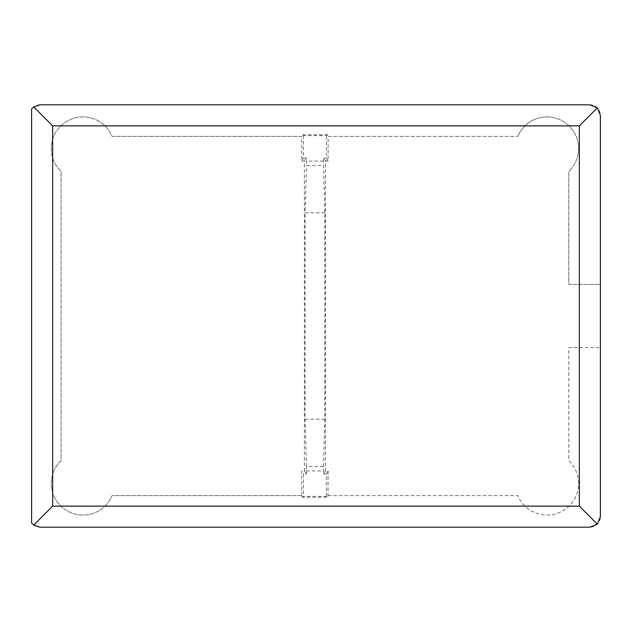 <?xml version="1.0" encoding="UTF-8"?>
<svg xmlns="http://www.w3.org/2000/svg" width="632" height="632" viewBox="0 0 632 632"><rect width="100%" height="100%" fill="white"/><g stroke="black" fill="none" stroke-linecap="round" stroke-linejoin="round"><path stroke-width="0.47" stroke-dasharray="3.16 2.37" d="M546.996 116.92A31.6 31.6 0 0 1 568.8 171.391L568.8 284.4L600.4 284.4L600.4 516.66A10.531 10.531 0 0 1 589.869 527.191L40.029 527.191A10.531 10.531 0 0 1 31.6 522.98L31.6 109.02A10.531 10.531 0 0 1 40.029 104.809L589.869 104.809A10.531 10.531 0 0 1 600.4 115.34L600.4 284.4L568.8 284.4L568.8 171.391A31.6 31.6 0 0 0 546.996 116.92A31.6 31.6 0 0 0 517.813 136.409A31.6 31.6 0 0 1 546.996 116.92M301.891 495.591L112.085 495.591A31.6 31.6 0 0 1 65.017 509.534A31.6 31.6 0 0 1 61.091 460.609L61.091 171.391A31.6 31.6 0 0 1 82.895 116.92A31.6 31.6 0 0 1 112.085 136.409L301.891 136.409L301.891 134.782L328 134.782L328 136.409L517.813 136.409L328.111 136.409L328.111 161.057L325.48 161.057L325.48 470.943L328.111 470.943L328 497.218L301.891 497.218L301.891 495.591L112.085 495.591A31.6 31.6 0 0 1 65.017 509.534A31.6 31.6 0 0 1 61.091 460.609L61.091 171.391A31.6 31.6 0 0 1 82.895 116.92A31.6 31.6 0 0 1 112.085 136.409L301.891 136.409M328.111 495.591L517.813 495.591A31.6 31.6 0 0 0 564.874 509.534A31.6 31.6 0 0 0 568.8 460.609L568.8 347.6L600.4 347.6L568.8 347.6L568.8 460.609A31.6 31.6 0 0 1 564.874 509.534A31.6 31.6 0 0 1 517.813 495.591L328 495.591M301.891 497.218L303.463 496.381L326.428 496.381L328 497.218M328 134.782L326.428 135.619L303.463 135.619L301.891 134.782M325.48 470.943L323.371 473.945L324.801 419.229L324.801 212.771L323.371 158.055L325.48 161.057M326.428 496.381L326.428 473.945L328.111 470.943M328.111 161.057L326.428 158.055L326.428 135.619M323.418 466.361L306.473 466.361L306.52 473.945L303.463 473.945L303.463 496.381M323.371 473.945L326.428 473.945M301.78 495.591L301.78 470.943L303.463 473.945M303.463 135.619L303.463 158.055L301.78 161.057L301.78 136.409M326.428 158.055L323.371 158.055M303.463 158.055L306.52 158.055L306.473 165.639L323.418 165.639M301.78 161.057L304.411 161.057L304.411 470.943L301.78 470.943M324.801 212.771L305.09 212.771L306.473 165.639M324.801 419.229L305.09 419.229L305.09 212.771M306.473 466.361L305.09 419.229M304.411 470.943L306.52 473.945M306.52 158.055L304.411 161.057M306.52 470.919L323.371 470.919M323.371 161.081L306.52 161.081"/><path stroke-width="0.95" d="M597.311 524.11L600.4 516.66L600.4 115.34L597.311 107.89L579.331 125.871L579.331 506.129L597.311 524.11L589.869 527.191L40.029 527.191L33.709 525.089L52.669 506.129L52.669 125.871L579.331 125.871M597.311 107.89L589.869 104.809L40.029 104.809L33.709 106.911L52.669 125.871M33.709 106.911L31.6 109.02L31.6 522.98L33.709 525.089M579.331 506.129L52.669 506.129"/></g></svg>
